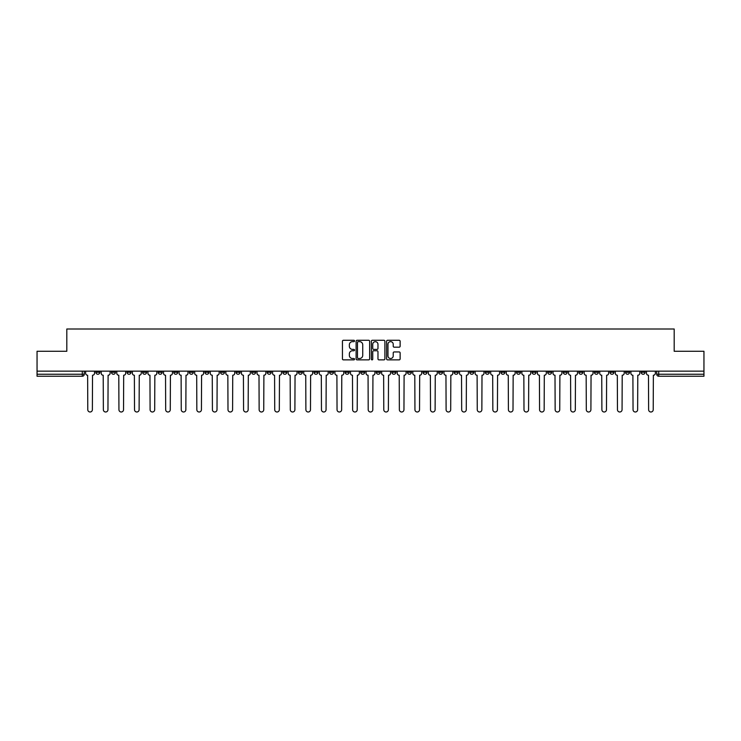 <?xml version="1.0" encoding="UTF-8"?>
<svg xmlns="http://www.w3.org/2000/svg" width="741" height="741" viewBox="0 0 741 741"><rect width="100%" height="100%" fill="white"/><g stroke="black" fill="none" stroke-linecap="round" stroke-linejoin="round"><path stroke-width="1.11" d="M354.522 340.962A0.685 0.685 0 0 0 353.837 340.276L343.416 340.276A0.982 0.982 0 0 0 342.444 341.258L342.444 358.903A0.982 0.982 0 0 0 343.416 359.876L353.837 359.876A0.685 0.685 0 0 0 354.522 359.19A0.685 0.685 0 0 0 353.837 358.505L352.484 358.505A3.14 3.14 0 0 1 349.354 355.374L349.354 353.902A3.14 3.14 0 0 1 352.484 350.762L353.837 350.762A0.685 0.685 0 0 0 354.522 350.076A0.685 0.685 0 0 0 353.837 349.391L352.484 349.391A3.14 3.14 0 0 1 349.354 346.251L349.354 344.787A3.14 3.14 0 0 1 352.484 341.647L353.837 341.647A0.685 0.685 0 0 0 354.522 340.962M516.505 372.251L516.505 371.148L516.505 372.251A2.001 2.001 0 0 0 518.496 374.242A2.001 2.001 0 0 1 516.505 372.251L520.497 372.251A2.001 2.001 0 0 1 518.496 374.242M485.346 371.148L485.346 372.251L489.338 372.251A2.001 2.001 0 0 1 487.346 374.242A2.001 2.001 0 0 1 485.346 372.251L485.346 371.148M469.766 372.251L469.766 371.148L469.766 372.251A2.001 2.001 0 0 0 471.767 374.242A2.001 2.001 0 0 1 469.766 372.251L473.758 372.251A2.001 2.001 0 0 1 471.767 374.242A2.001 2.001 0 0 0 473.758 372.251A2.001 2.001 0 0 1 471.767 374.242M454.187 372.251L454.187 371.148L454.187 372.251A2.001 2.001 0 0 0 456.187 374.242A2.001 2.001 0 0 1 454.187 372.251L458.179 372.251A2.001 2.001 0 0 1 456.187 374.242A2.001 2.001 0 0 0 458.179 372.251A2.001 2.001 0 0 1 456.187 374.242M407.448 372.251L407.448 371.148L407.448 372.251A2.001 2.001 0 0 0 409.449 374.242A2.001 2.001 0 0 1 407.448 372.251L411.44 372.251A2.001 2.001 0 0 1 409.449 374.242M391.869 371.148L391.869 372.251L395.87 372.251A2.001 2.001 0 0 1 393.869 374.242A2.001 2.001 0 0 1 391.869 372.251L391.869 371.148M376.289 371.148L376.289 372.251L380.29 372.251A2.001 2.001 0 0 1 378.29 374.242A2.001 2.001 0 0 1 376.289 372.251L376.289 371.148M360.71 371.148L360.71 372.251L364.711 372.251A2.001 2.001 0 0 1 362.71 374.242A2.001 2.001 0 0 1 360.71 372.251L360.71 371.148M345.13 372.251L345.13 371.148L345.13 372.251A2.001 2.001 0 0 0 347.131 374.242A2.001 2.001 0 0 1 345.13 372.251L349.131 372.251A2.001 2.001 0 0 1 347.131 374.242M313.98 371.148L313.98 372.251L317.972 372.251A2.001 2.001 0 0 1 315.972 374.242A2.001 2.001 0 0 1 313.98 372.251L313.98 371.148M298.401 372.251L298.401 371.148L298.401 372.251A2.001 2.001 0 0 0 300.392 374.242A2.001 2.001 0 0 1 298.401 372.251L302.393 372.251A2.001 2.001 0 0 1 300.392 374.242M127.026 371.148L127.026 372.251L131.027 372.251A2.001 2.001 0 0 1 129.027 374.242A2.001 2.001 0 0 1 127.026 372.251L127.026 371.148M399.149 347.186A0.982 0.982 0 0 0 400.131 346.204L400.131 341.258A0.982 0.982 0 0 0 399.149 340.276L387.58 340.276A0.982 0.982 0 0 0 386.598 341.258L386.598 358.903A0.982 0.982 0 0 0 387.58 359.876L399.149 359.876A0.982 0.982 0 0 0 400.131 358.903L400.131 352.92A0.982 0.982 0 0 0 399.149 351.938L394.193 351.938A0.982 0.982 0 0 0 393.221 352.92L393.221 355.884A2.621 2.621 0 0 1 390.6 358.505A2.621 2.621 0 0 1 387.969 355.884L387.969 344.269A2.621 2.621 0 0 1 390.6 341.647A2.621 2.621 0 0 1 393.221 344.269L393.221 346.204A0.982 0.982 0 0 0 394.193 347.186L399.149 347.186M37.05 371.148L37.05 351.28L66.81 351.28L66.81 329.004L674.19 329.004L674.19 351.28L703.95 351.28L703.95 371.148L37.05 371.148L37.05 374.242L84.289 374.242L84.289 371.148M369.639 341.258A0.982 0.982 0 0 0 368.666 340.276L357.097 340.276A0.982 0.982 0 0 0 356.115 341.258L356.115 358.903A0.982 0.982 0 0 0 357.097 359.876L368.666 359.876A0.982 0.982 0 0 0 369.639 358.903L369.639 341.258M372.334 340.276L383.903 340.276A0.982 0.982 0 0 1 384.885 341.258L384.885 358.903A0.982 0.982 0 0 1 383.903 359.876L378.957 359.876A0.982 0.982 0 0 1 377.975 358.903L377.975 351.743A0.982 0.982 0 0 0 376.993 350.762L373.714 350.762A0.982 0.982 0 0 0 372.732 351.743L372.732 359.19A0.685 0.685 0 0 1 372.047 359.876A0.685 0.685 0 0 1 371.361 359.19L371.361 341.258A0.982 0.982 0 0 1 372.334 340.276M656.711 371.148L656.711 374.242L703.95 374.242L703.95 376.243L658.712 376.243A2.001 2.001 0 0 1 656.711 374.242A2.001 2.001 0 0 0 658.712 376.243L658.712 371.148M703.95 371.148L703.95 374.242M84.289 374.242A2.001 2.001 0 0 1 82.288 376.243A2.001 2.001 0 0 0 84.289 374.242A2.001 2.001 0 0 1 82.288 376.243L37.05 376.243L37.05 374.242M645.133 371.148L645.133 372.251A2.001 2.001 0 0 1 643.132 374.242A2.001 2.001 0 0 1 641.132 372.251A2.001 2.001 0 0 0 643.132 374.242M641.132 371.148L641.132 372.251L645.133 372.251M629.554 371.148L629.554 372.251A2.001 2.001 0 0 1 627.553 374.242A2.001 2.001 0 0 1 625.552 372.251L629.554 372.251M625.552 371.148L625.552 372.251M613.974 371.148L613.974 372.251A2.001 2.001 0 0 1 611.973 374.242A2.001 2.001 0 0 1 609.973 372.251A2.001 2.001 0 0 0 611.973 374.242M609.973 371.148L609.973 372.251L613.974 372.251M598.395 371.148L598.395 372.251A2.001 2.001 0 0 1 596.394 374.242A2.001 2.001 0 0 1 594.402 372.251L598.395 372.251M594.402 371.148L594.402 372.251M582.815 371.148L582.815 372.251A2.001 2.001 0 0 1 580.814 374.242A2.001 2.001 0 0 1 578.823 372.251L582.815 372.251A2.001 2.001 0 0 1 580.814 374.242A2.001 2.001 0 0 0 582.815 372.251M578.823 371.148L578.823 372.251M567.236 371.148L567.236 372.251A2.001 2.001 0 0 1 565.235 374.242A2.001 2.001 0 0 1 563.243 372.251A2.001 2.001 0 0 0 565.235 374.242M563.243 371.148L563.243 372.251L567.236 372.251M551.656 371.148L551.656 372.251A2.001 2.001 0 0 1 549.655 374.242A2.001 2.001 0 0 1 547.664 372.251L551.656 372.251M547.664 371.148L547.664 372.251M536.076 371.148L536.076 372.251A2.001 2.001 0 0 1 534.076 374.242A2.001 2.001 0 0 1 532.084 372.251A2.001 2.001 0 0 0 534.076 374.242M532.084 371.148L532.084 372.251L536.076 372.251M520.497 371.148L520.497 372.251M504.917 371.148L504.917 372.251A2.001 2.001 0 0 1 502.917 374.242A2.001 2.001 0 0 1 500.925 372.251L504.917 372.251A2.001 2.001 0 0 1 502.917 374.242A2.001 2.001 0 0 0 504.917 372.251L504.917 371.148M500.925 371.148L500.925 372.251M489.338 371.148L489.338 372.251A2.001 2.001 0 0 1 487.346 374.242A2.001 2.001 0 0 0 489.338 372.251L489.338 371.148M473.758 371.148L473.758 372.251L473.758 371.148M458.179 371.148L458.179 372.251M442.599 371.148L442.599 372.251A2.001 2.001 0 0 1 440.608 374.242A2.001 2.001 0 0 1 438.607 372.251L442.599 372.251A2.001 2.001 0 0 1 440.608 374.242A2.001 2.001 0 0 0 442.599 372.251M438.607 371.148L438.607 372.251M427.02 371.148L427.02 372.251A2.001 2.001 0 0 1 425.028 374.242A2.001 2.001 0 0 1 423.028 372.251A2.001 2.001 0 0 0 425.028 374.242A2.001 2.001 0 0 0 427.02 372.251A2.001 2.001 0 0 1 425.028 374.242M423.028 371.148L423.028 372.251L427.02 372.251M411.44 371.148L411.44 372.251L411.44 371.148M395.87 371.148L395.87 372.251L395.87 371.148M380.29 371.148L380.29 372.251A2.001 2.001 0 0 1 378.29 374.242A2.001 2.001 0 0 0 380.29 372.251L380.29 371.148M364.711 371.148L364.711 372.251L364.711 371.148M349.131 371.148L349.131 372.251L349.131 371.148M333.552 371.148L333.552 372.251A2.001 2.001 0 0 1 331.551 374.242A2.001 2.001 0 0 1 329.56 372.251A2.001 2.001 0 0 0 331.551 374.242A2.001 2.001 0 0 0 333.552 372.251A2.001 2.001 0 0 1 331.551 374.242M329.56 371.148L329.56 372.251L333.552 372.251M317.972 371.148L317.972 372.251A2.001 2.001 0 0 1 315.972 374.242A2.001 2.001 0 0 0 317.972 372.251L317.972 371.148M302.393 371.148L302.393 372.251M286.813 371.148L286.813 372.251A2.001 2.001 0 0 1 284.813 374.242A2.001 2.001 0 0 1 282.821 372.251L286.813 372.251M282.821 371.148L282.821 372.251M271.234 371.148L271.234 372.251A2.001 2.001 0 0 1 269.233 374.242A2.001 2.001 0 0 1 267.242 372.251L271.234 372.251M267.242 371.148L267.242 372.251M255.654 371.148L255.654 372.251A2.001 2.001 0 0 1 253.654 374.242A2.001 2.001 0 0 1 251.662 372.251L255.654 372.251M251.662 371.148L251.662 372.251M240.075 371.148L240.075 372.251A2.001 2.001 0 0 1 238.083 374.242A2.001 2.001 0 0 1 236.083 372.251L240.075 372.251L240.075 371.148M236.083 371.148L236.083 372.251M224.495 371.148L224.495 372.251A2.001 2.001 0 0 1 222.504 374.242A2.001 2.001 0 0 1 220.503 372.251L224.495 372.251M220.503 371.148L220.503 372.251M208.916 371.148L208.916 372.251A2.001 2.001 0 0 1 206.924 374.242A2.001 2.001 0 0 1 204.924 372.251L208.916 372.251M204.924 371.148L204.924 372.251M193.336 371.148L193.336 372.251A2.001 2.001 0 0 1 191.345 374.242A2.001 2.001 0 0 1 189.344 372.251L193.336 372.251M189.344 371.148L189.344 372.251M177.757 371.148L177.757 372.251A2.001 2.001 0 0 1 175.765 374.242A2.001 2.001 0 0 1 173.764 372.251L177.757 372.251M173.764 371.148L173.764 372.251M162.177 371.148L162.177 372.251A2.001 2.001 0 0 1 160.186 374.242A2.001 2.001 0 0 1 158.185 372.251A2.001 2.001 0 0 0 160.186 374.242M158.185 371.148L158.185 372.251L162.177 372.251M146.598 371.148L146.598 372.251A2.001 2.001 0 0 1 144.606 374.242A2.001 2.001 0 0 1 142.605 372.251L146.598 372.251M142.605 371.148L142.605 372.251M131.027 371.148L131.027 372.251A2.001 2.001 0 0 1 129.027 374.242A2.001 2.001 0 0 0 131.027 372.251M115.448 371.148L115.448 372.251A2.001 2.001 0 0 1 113.447 374.242A2.001 2.001 0 0 1 111.446 372.251A2.001 2.001 0 0 0 113.447 374.242A2.001 2.001 0 0 0 115.448 372.251A2.001 2.001 0 0 1 113.447 374.242M111.446 371.148L111.446 372.251L115.448 372.251M99.868 371.148L99.868 372.251A2.001 2.001 0 0 1 97.868 374.242A2.001 2.001 0 0 1 95.867 372.251L99.868 372.251L99.868 371.148M95.867 371.148L95.867 372.251M358.172 341.647A0.685 0.685 0 0 0 357.486 342.333L357.486 357.82A0.685 0.685 0 0 0 358.172 358.505L359.598 358.505A3.14 3.14 0 0 0 362.729 355.374L362.729 344.787A3.14 3.14 0 0 0 359.598 341.647L358.172 341.647M377.975 344.315A2.621 2.621 0 0 0 375.354 341.694A2.621 2.621 0 0 0 372.732 344.315L372.732 348.409A0.982 0.982 0 0 0 373.714 349.391L376.993 349.391A0.982 0.982 0 0 0 377.975 348.409L377.975 344.315M85.632 371.148L85.632 373.242A2.001 2.001 0 0 0 87.633 375.242L87.781 409.699A2.297 2.297 0 0 0 90.078 411.996A2.297 2.297 0 0 0 92.375 409.699L92.523 375.242A2.001 2.001 0 0 0 94.524 373.242L94.524 371.148M101.211 371.148L101.211 373.242A2.001 2.001 0 0 0 103.212 375.242L103.36 409.699A2.297 2.297 0 0 0 105.657 411.996A2.297 2.297 0 0 0 107.954 409.699L108.103 375.242A2.001 2.001 0 0 0 110.103 373.242L110.103 371.148M116.791 371.148L116.791 373.242A2.001 2.001 0 0 0 118.792 375.242L118.94 409.699A2.297 2.297 0 0 0 121.237 411.996A2.297 2.297 0 0 0 123.534 409.699L123.682 375.242A2.001 2.001 0 0 0 125.683 373.242L125.683 371.148M132.37 371.148L132.37 373.242A2.001 2.001 0 0 0 134.371 375.242L134.519 409.699A2.297 2.297 0 0 0 136.816 411.996A2.297 2.297 0 0 0 139.113 409.699L139.262 375.242A2.001 2.001 0 0 0 141.262 373.242L141.262 371.148M147.95 371.148L147.95 373.242A2.001 2.001 0 0 0 149.951 375.242L150.099 409.699A2.297 2.297 0 0 0 152.396 411.996A2.297 2.297 0 0 0 154.693 409.699L154.841 375.242A2.001 2.001 0 0 0 156.842 373.242L156.842 371.148M163.529 371.148L163.529 373.242A2.001 2.001 0 0 0 165.53 375.242L165.678 409.699A2.297 2.297 0 0 0 167.975 411.996A2.297 2.297 0 0 0 170.273 409.699L170.421 375.242A2.001 2.001 0 0 0 172.421 373.242L172.421 371.148M179.109 371.148L179.109 373.242A2.001 2.001 0 0 0 181.11 375.242L181.258 409.699A2.297 2.297 0 0 0 183.555 411.996A2.297 2.297 0 0 0 185.852 409.699L186 375.242A2.001 2.001 0 0 0 187.992 373.242L187.992 371.148M194.688 371.148L194.688 373.242A2.001 2.001 0 0 0 196.689 375.242L196.837 409.699A2.297 2.297 0 0 0 199.134 411.996A2.297 2.297 0 0 0 201.432 409.699L201.58 375.242A2.001 2.001 0 0 0 203.571 373.242L203.571 371.148M210.268 371.148L210.268 373.242A2.001 2.001 0 0 0 212.259 375.242L212.417 409.699A2.297 2.297 0 0 0 214.714 411.996A2.297 2.297 0 0 0 217.011 409.699L217.159 375.242A2.001 2.001 0 0 0 219.151 373.242L219.151 371.148M225.848 371.148L225.848 373.242A2.001 2.001 0 0 0 227.839 375.242L227.996 409.699A2.297 2.297 0 0 0 230.294 411.996A2.297 2.297 0 0 0 232.591 409.699L232.739 375.242A2.001 2.001 0 0 0 234.73 373.242L234.73 371.148M241.427 371.148L241.427 373.242A2.001 2.001 0 0 0 243.419 375.242L243.567 409.699A2.297 2.297 0 0 0 245.864 411.996A2.297 2.297 0 0 0 248.161 409.699L248.318 375.242A2.001 2.001 0 0 0 250.31 373.242L250.31 371.148M257.007 371.148L257.007 373.242A2.001 2.001 0 0 0 258.998 375.242L259.146 409.699A2.297 2.297 0 0 0 261.443 411.996A2.297 2.297 0 0 0 263.74 409.699L263.898 375.242A2.001 2.001 0 0 0 265.889 373.242L265.889 371.148M272.586 371.148L272.586 373.242A2.001 2.001 0 0 0 274.578 375.242L274.726 409.699A2.297 2.297 0 0 0 277.023 411.996A2.297 2.297 0 0 0 279.32 409.699L279.477 375.242A2.001 2.001 0 0 0 281.469 373.242L281.469 371.148M288.166 371.148L288.166 373.242A2.001 2.001 0 0 0 290.157 375.242L290.305 409.699A2.297 2.297 0 0 0 292.602 411.996A2.297 2.297 0 0 0 294.899 409.699L295.048 375.242A2.001 2.001 0 0 0 297.048 373.242L297.048 371.148M303.736 371.148L303.736 373.242A2.001 2.001 0 0 0 305.737 375.242L305.885 409.699A2.297 2.297 0 0 0 308.182 411.996A2.297 2.297 0 0 0 310.479 409.699L310.627 375.242A2.001 2.001 0 0 0 312.628 373.242L312.628 371.148M319.315 371.148L319.315 373.242A2.001 2.001 0 0 0 321.316 375.242L321.464 409.699A2.297 2.297 0 0 0 323.761 411.996A2.297 2.297 0 0 0 326.059 409.699L326.207 375.242A2.001 2.001 0 0 0 328.207 373.242L328.207 371.148M334.895 371.148L334.895 373.242A2.001 2.001 0 0 0 336.896 375.242L337.044 409.699A2.297 2.297 0 0 0 339.341 411.996A2.297 2.297 0 0 0 341.638 409.699L341.786 375.242A2.001 2.001 0 0 0 343.787 373.242L343.787 371.148M350.474 371.148L350.474 373.242A2.001 2.001 0 0 0 352.475 375.242L352.623 409.699A2.297 2.297 0 0 0 354.92 411.996A2.297 2.297 0 0 0 357.218 409.699L357.366 375.242A2.001 2.001 0 0 0 359.366 373.242L359.366 371.148M366.054 371.148L366.054 373.242A2.001 2.001 0 0 0 368.055 375.242L368.203 409.699A2.297 2.297 0 0 0 370.5 411.996A2.297 2.297 0 0 0 372.797 409.699L372.945 375.242A2.001 2.001 0 0 0 374.946 373.242L374.946 371.148M381.634 371.148L381.634 373.242A2.001 2.001 0 0 0 383.634 375.242L383.782 409.699A2.297 2.297 0 0 0 386.08 411.996A2.297 2.297 0 0 0 388.377 409.699L388.525 375.242A2.001 2.001 0 0 0 390.526 373.242L390.526 371.148M397.213 371.148L397.213 373.242A2.001 2.001 0 0 0 399.214 375.242L399.362 409.699A2.297 2.297 0 0 0 401.659 411.996A2.297 2.297 0 0 0 403.956 409.699L404.104 375.242A2.001 2.001 0 0 0 406.105 373.242L406.105 371.148M412.793 371.148L412.793 373.242A2.001 2.001 0 0 0 414.793 375.242L414.941 409.699A2.297 2.297 0 0 0 417.239 411.996A2.297 2.297 0 0 0 419.536 409.699L419.684 375.242A2.001 2.001 0 0 0 421.685 373.242L421.685 371.148M428.372 371.148L428.372 373.242A2.001 2.001 0 0 0 430.373 375.242L430.521 409.699A2.297 2.297 0 0 0 432.818 411.996A2.297 2.297 0 0 0 435.115 409.699L435.263 375.242A2.001 2.001 0 0 0 437.264 373.242L437.264 371.148M443.952 371.148L443.952 373.242A2.001 2.001 0 0 0 445.952 375.242L446.101 409.699A2.297 2.297 0 0 0 448.398 411.996A2.297 2.297 0 0 0 450.695 409.699L450.843 375.242A2.001 2.001 0 0 0 452.834 373.242L452.834 371.148M459.531 371.148L459.531 373.242A2.001 2.001 0 0 0 461.523 375.242L461.68 409.699A2.297 2.297 0 0 0 463.977 411.996A2.297 2.297 0 0 0 466.274 409.699L466.422 375.242A2.001 2.001 0 0 0 468.414 373.242L468.414 371.148M475.111 371.148L475.111 373.242A2.001 2.001 0 0 0 477.102 375.242L477.26 409.699A2.297 2.297 0 0 0 479.557 411.996A2.297 2.297 0 0 0 481.854 409.699L482.002 375.242A2.001 2.001 0 0 0 483.993 373.242L483.993 371.148M490.69 371.148L490.69 373.242A2.001 2.001 0 0 0 492.682 375.242L492.839 409.699A2.297 2.297 0 0 0 495.136 411.996A2.297 2.297 0 0 0 497.433 409.699L497.582 375.242A2.001 2.001 0 0 0 499.573 373.242L499.573 371.148M506.27 371.148L506.27 373.242A2.001 2.001 0 0 0 508.261 375.242L508.409 409.699A2.297 2.297 0 0 0 510.706 411.996A2.297 2.297 0 0 0 513.004 409.699L513.161 375.242A2.001 2.001 0 0 0 515.152 373.242L515.152 371.148M521.849 371.148L521.849 373.242A2.001 2.001 0 0 0 523.841 375.242L523.989 409.699A2.297 2.297 0 0 0 526.286 411.996A2.297 2.297 0 0 0 528.583 409.699L528.741 375.242A2.001 2.001 0 0 0 530.732 373.242L530.732 371.148M537.429 371.148L537.429 373.242A2.001 2.001 0 0 0 539.42 375.242L539.568 409.699A2.297 2.297 0 0 0 541.866 411.996A2.297 2.297 0 0 0 544.163 409.699L544.311 375.242A2.001 2.001 0 0 0 546.312 373.242L546.312 371.148M553.008 371.148L553.008 373.242A2.001 2.001 0 0 0 555 375.242L555.148 409.699A2.297 2.297 0 0 0 557.445 411.996A2.297 2.297 0 0 0 559.742 409.699L559.89 375.242A2.001 2.001 0 0 0 561.891 373.242L561.891 371.148M568.579 371.148L568.579 373.242A2.001 2.001 0 0 0 570.579 375.242L570.727 409.699A2.297 2.297 0 0 0 573.025 411.996A2.297 2.297 0 0 0 575.322 409.699L575.47 375.242A2.001 2.001 0 0 0 577.471 373.242L577.471 371.148M584.158 371.148L584.158 373.242A2.001 2.001 0 0 0 586.159 375.242L586.307 409.699A2.297 2.297 0 0 0 588.604 411.996A2.297 2.297 0 0 0 590.901 409.699L591.049 375.242A2.001 2.001 0 0 0 593.05 373.242L593.05 371.148M599.738 371.148L599.738 373.242A2.001 2.001 0 0 0 601.738 375.242L601.887 409.699A2.297 2.297 0 0 0 604.184 411.996A2.297 2.297 0 0 0 606.481 409.699L606.629 375.242A2.001 2.001 0 0 0 608.63 373.242L608.63 371.148M615.317 371.148L615.317 373.242A2.001 2.001 0 0 0 617.318 375.242L617.466 409.699A2.297 2.297 0 0 0 619.763 411.996A2.297 2.297 0 0 0 622.06 409.699L622.208 375.242A2.001 2.001 0 0 0 624.209 373.242L624.209 371.148M630.897 371.148L630.897 373.242A2.001 2.001 0 0 0 632.897 375.242L633.046 409.699A2.297 2.297 0 0 0 635.343 411.996A2.297 2.297 0 0 0 637.64 409.699L637.788 375.242A2.001 2.001 0 0 0 639.789 373.242L639.789 371.148M646.476 371.148L646.476 373.242A2.001 2.001 0 0 0 648.477 375.242L648.625 409.699A2.297 2.297 0 0 0 650.922 411.996A2.297 2.297 0 0 0 653.219 409.699L653.367 375.242A2.001 2.001 0 0 0 655.368 373.242L655.368 371.148M82.288 371.148L82.288 376.243M658.712 376.243A2.001 2.001 0 0 1 656.711 374.242"/></g></svg>
